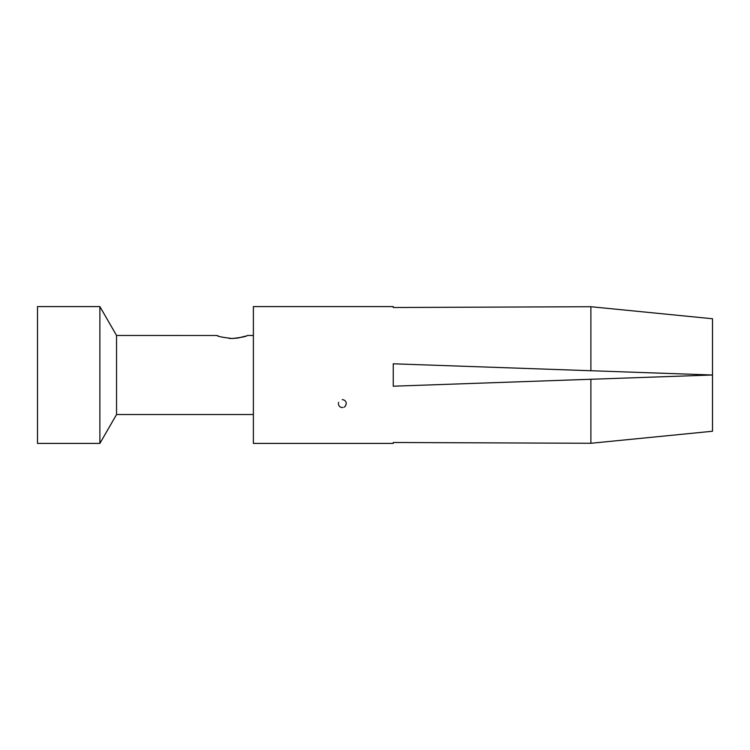 <?xml version="1.0" encoding="UTF-8"?>
<svg xmlns="http://www.w3.org/2000/svg" width="750" height="750" viewBox="0 0 750 750"><rect width="100%" height="100%" fill="white"/><g stroke="black" fill="none" stroke-linecap="round" stroke-linejoin="round"><path stroke-width="1.12" d="M682.219 376.059L393.244 386.203L393.244 363.797L590.878 370.734L590.878 306.722L393.244 307.509L393.244 306.591L253.378 306.591L253.378 443.409L393.244 443.409L393.244 442.491L590.878 443.278L590.878 379.266L393.244 386.203L712.5 375L712.5 431.25L590.878 443.278M683.016 373.969L393.244 363.797L712.5 375L712.5 318.75L590.878 306.722M346.312 403.622L345.262 406.303L344.006 407.213M342.797 407.55L341.541 407.484M341.372 407.447L340.322 407.006M339.956 406.762L339.281 406.106M338.981 405.666L338.634 404.934M338.466 404.316L338.409 403.659M338.484 402.863L338.634 402.309M342.225 399.675L342.834 399.694M343.303 399.788L344.072 400.059M344.484 400.294L345.169 400.837M345.516 401.241L345.956 401.972M346.153 402.525L346.312 403.612M393.244 386.203L590.878 379.266M590.878 370.734L393.244 363.797M682.219 373.941L712.5 375M253.378 335.475L247.294 335.475C246.703 336.45 241.641 337.462 232.097 338.512C222.863 337.453 217.809 336.45 216.928 335.503L116.55 335.475L116.55 414.525L253.378 414.525M216.928 335.503L218.569 336.094M228.956 338.372L231.825 338.512M232.406 338.512L237.994 338.034L245.775 336.075M116.55 335.475L99.881 306.591L99.881 443.409L116.55 414.525M99.881 306.591L37.5 306.591L37.5 443.409L99.881 443.409"/></g></svg>
